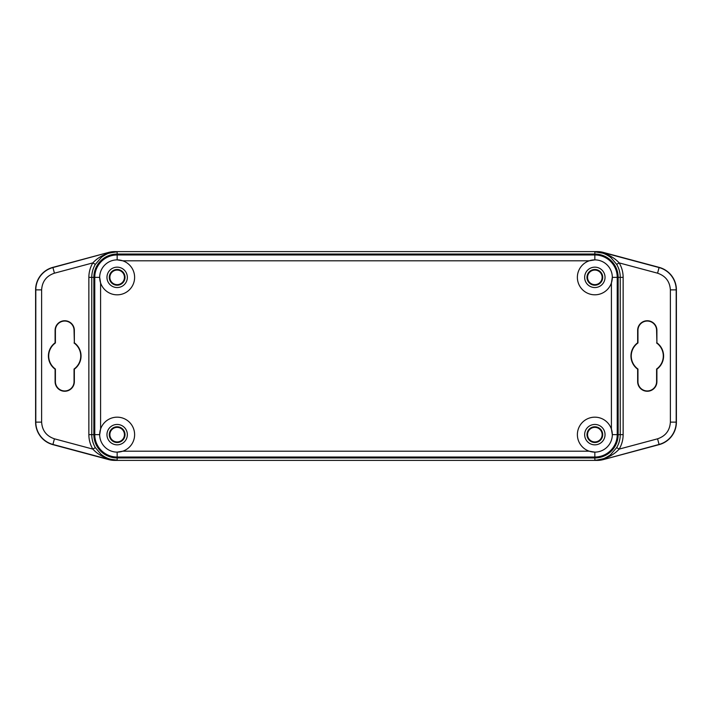 <?xml version="1.0" encoding="UTF-8"?>
<svg xmlns="http://www.w3.org/2000/svg" width="712" height="712" viewBox="0 0 712 712"><rect width="100%" height="100%" fill="white"/><g stroke="black" fill="none" stroke-linecap="round" stroke-linejoin="round"><path stroke-width="1.07" d="M597.039 460.059L602.922 458.813L603.26 459.391A23.096 23.096 0 0 1 597.288 460.183L594.84 460.183L597.288 460.094L594.84 460.183L594.84 457.033L117.16 457.033L117.16 452.12A17.48 17.48 0 0 0 122.74 451.203L117.16 452.12A17.48 17.48 0 0 1 99.68 434.64L100.597 429.06A17.48 17.48 0 0 0 99.68 434.64L94.767 434.64A22.383 22.383 0 0 0 117.16 457.033L117.16 457.949L594.84 457.949A23.3 23.3 0 0 0 618.149 434.64L618.149 277.36L617.233 277.36A22.383 22.383 0 0 0 594.84 254.967L594.84 254.05A23.3 23.3 0 0 1 618.149 277.36L623.142 277.36L623.142 434.64L620.232 434.64L620.232 277.36A25.383 25.383 0 0 0 616.672 264.383L619.173 262.897C621.798 267.365 623.116 272.18 623.142 277.36M88.858 277.36C88.884 272.18 90.201 267.365 92.827 262.897L95.328 264.383A25.383 25.383 0 0 0 91.768 277.36L91.768 434.64L88.858 434.64L88.858 277.36L93.851 277.36L93.851 434.64L94.767 434.64L94.767 277.36L99.68 277.36A17.48 17.48 0 0 1 117.16 259.88L117.16 254.967A22.383 22.383 0 0 0 94.767 277.36L93.851 277.36A23.3 23.3 0 0 1 117.16 254.05L117.16 254.967L594.84 254.967L594.84 259.88A17.48 17.48 0 0 0 577.37 277.36A17.48 17.48 0 0 0 611.403 282.94L611.403 429.06L612.32 434.64A17.48 17.48 0 0 0 592.01 417.401A17.48 17.48 0 0 0 589.26 451.203A17.48 17.48 0 0 0 594.84 452.12L589.26 451.203L122.74 451.203A17.48 17.48 0 0 0 119.99 417.401A17.48 17.48 0 0 0 100.597 429.06L100.597 282.94L99.68 277.36A17.48 17.48 0 0 0 119.99 294.599A17.48 17.48 0 0 0 122.74 260.797A17.48 17.48 0 0 0 117.16 259.88L122.74 260.797L589.26 260.797L594.84 259.88A17.48 17.48 0 0 1 612.32 277.36L611.403 282.94A17.48 17.48 0 0 0 612.32 277.36L617.233 277.36L617.233 434.64L620.232 434.64A25.383 25.383 0 0 1 616.672 447.617L619.173 449.103C615.124 453.517 609.784 456.801 603.153 458.973L597.288 460.388A23.3 23.3 0 0 0 603.313 459.596L659.125 444.635A23.3 23.3 0 0 0 676.4 422.127L676.4 289.873A23.3 23.3 0 0 0 659.125 267.365L603.313 252.404A23.3 23.3 0 0 0 597.288 251.612L114.712 251.612A23.3 23.3 0 0 0 108.687 252.404L52.875 267.365A23.3 23.3 0 0 0 35.6 289.873L35.6 422.127A23.3 23.3 0 0 0 52.875 444.635L108.687 459.596A23.3 23.3 0 0 0 114.712 460.388L597.288 460.388M612.32 434.64A17.48 17.48 0 0 1 594.84 452.12L594.84 457.033A22.383 22.383 0 0 0 617.233 434.64L612.32 434.64M106.96 434.64A10.191 10.191 0 0 0 117.16 444.84A10.191 10.191 0 0 0 127.35 434.64A10.191 10.191 0 0 0 117.16 424.45A10.191 10.191 0 0 0 106.96 434.64A10.191 10.191 0 0 0 117.16 444.84A10.191 10.191 0 0 0 127.35 434.64M584.65 434.64A10.191 10.191 0 0 0 594.84 444.84A10.191 10.191 0 0 0 605.04 434.64A10.191 10.191 0 0 0 594.84 424.45A10.191 10.191 0 0 0 584.65 434.64M584.65 277.36A10.191 10.191 0 0 0 594.84 287.55A10.191 10.191 0 0 0 605.04 277.36A10.191 10.191 0 0 0 594.84 267.16A10.191 10.191 0 0 0 584.65 277.36A10.191 10.191 0 0 0 594.84 287.55A10.191 10.191 0 0 0 605.04 277.36A10.191 10.191 0 0 0 594.84 267.16A10.191 10.191 0 0 0 584.65 277.36M106.96 277.36A10.191 10.191 0 0 0 117.16 287.55A10.191 10.191 0 0 0 127.35 277.36A10.191 10.191 0 0 0 117.16 267.16A10.191 10.191 0 0 0 106.96 277.36M125.018 434.64A7.868 7.868 0 0 1 117.16 442.508A7.868 7.868 0 0 1 109.292 434.64A7.868 7.868 0 0 1 117.16 426.782A7.868 7.868 0 0 1 125.018 434.64M602.708 434.64A7.868 7.868 0 0 1 594.84 442.508A7.868 7.868 0 0 1 586.982 434.64A7.868 7.868 0 0 1 594.84 426.782A7.868 7.868 0 0 1 602.708 434.64M602.708 277.36A7.868 7.868 0 0 1 594.84 285.218A7.868 7.868 0 0 1 586.982 277.36A7.868 7.868 0 0 1 594.84 269.492A7.868 7.868 0 0 1 602.708 277.36M125.018 277.36A7.868 7.868 0 0 1 117.16 285.218A7.868 7.868 0 0 1 109.292 277.36A7.868 7.868 0 0 1 117.16 269.492A7.868 7.868 0 0 1 125.018 277.36M114.961 251.941L109.078 253.187L108.74 252.609A23.096 23.096 0 0 1 114.712 251.817L117.16 251.817L108.847 253.027C102.216 255.199 96.876 258.483 92.827 262.897L54.432 273.185C46.449 275.9 42.177 281.462 41.625 289.873L41.625 422.127C42.177 430.538 46.449 436.1 54.432 438.815L92.827 449.103L95.328 447.617A25.383 25.383 0 0 1 91.768 434.64L93.851 434.64A23.3 23.3 0 0 0 117.16 457.949L117.16 460.183L108.847 458.973C102.216 456.801 96.876 453.517 92.827 449.103C90.201 444.635 88.884 439.82 88.858 434.64M616.672 264.383L610.994 257.726C608.609 255.777 605.921 254.273 602.922 253.187L594.84 251.817L594.84 254.05L117.16 254.05L117.16 251.817L114.712 251.612M637.649 369.181L637.952 369.03A16.02 16.02 0 0 1 637.952 342.97L637.952 330.368A9.318 9.318 0 0 1 647.27 321.05A9.318 9.318 0 0 1 656.597 330.368L656.9 342.819A16.323 16.323 0 0 1 656.9 369.181L656.9 381.632A9.63 9.63 0 0 1 647.27 391.262A9.63 9.63 0 0 1 637.649 381.632L637.649 369.181A16.323 16.323 0 0 1 637.649 342.819L637.649 330.368A9.63 9.63 0 0 1 647.27 320.738A9.63 9.63 0 0 1 656.9 330.368L656.9 342.819M656.597 342.97A16.02 16.02 0 0 1 656.597 369.03L656.9 369.181M74.048 342.97A16.02 16.02 0 0 1 74.048 369.03L74.048 381.632A9.318 9.318 0 0 1 64.73 390.95A9.318 9.318 0 0 1 55.403 381.632L55.403 369.03A16.02 16.02 0 0 1 55.403 342.97L55.403 330.368A9.318 9.318 0 0 1 64.73 321.05A9.318 9.318 0 0 1 74.048 330.368L74.351 342.819A16.323 16.323 0 0 1 74.351 369.181L74.351 381.632A9.63 9.63 0 0 1 64.73 391.262A9.63 9.63 0 0 1 55.1 381.632L55.1 369.181A16.323 16.323 0 0 1 55.1 342.819L55.1 330.368A9.63 9.63 0 0 1 64.73 320.738A9.63 9.63 0 0 1 74.351 330.368L74.351 342.819M95.328 447.617L101.006 454.274C103.391 456.223 106.079 457.727 109.078 458.813L108.74 459.391L52.928 444.439A23.096 23.096 0 0 1 35.805 422.127L35.805 289.873A23.096 23.096 0 0 1 52.928 267.561L108.687 252.404M109.078 458.813L114.712 460.183A23.096 23.096 0 0 1 108.74 459.391L108.687 459.596M114.961 460.059L117.16 460.183L114.712 460.388M602.922 458.813C604.533 458.599 610.202 455.199 610.7 454.514L616.672 447.617M109.078 253.187C107.468 253.401 101.798 256.801 101.3 257.486L95.328 264.383M602.922 253.187L603.153 253.027C609.784 255.199 615.124 258.483 619.173 262.897L657.568 273.185C665.551 275.9 669.823 281.462 670.375 289.873L670.375 422.127C669.823 430.538 665.551 436.1 657.568 438.815L619.173 449.103C621.798 444.635 623.116 439.82 623.142 434.64M597.039 251.941L603.26 252.609L659.072 267.561A23.096 23.096 0 0 1 676.195 289.873L676.195 422.127A23.096 23.096 0 0 1 659.072 444.439L603.313 459.596M597.288 251.612L594.84 251.817L597.288 251.817A23.096 23.096 0 0 1 603.26 252.609L603.313 252.404M656.597 369.03L656.597 381.632A9.318 9.318 0 0 1 647.27 390.95A9.318 9.318 0 0 1 637.952 381.632L637.952 369.03M124.44 277.36A7.28 7.28 0 0 1 117.16 284.64A7.28 7.28 0 0 1 109.871 277.36A7.28 7.28 0 0 1 117.16 270.07A7.28 7.28 0 0 1 124.44 277.36M602.13 277.36A7.28 7.28 0 0 1 594.84 284.64A7.28 7.28 0 0 1 587.56 277.36A7.28 7.28 0 0 1 594.84 270.07A7.28 7.28 0 0 1 602.13 277.36M124.44 434.64A7.28 7.28 0 0 1 117.16 441.93A7.28 7.28 0 0 1 109.871 434.64A7.28 7.28 0 0 1 117.16 427.36A7.28 7.28 0 0 1 124.44 434.64M602.13 434.64A7.28 7.28 0 0 1 594.84 441.93A7.28 7.28 0 0 1 587.56 434.64A7.28 7.28 0 0 1 594.84 427.36A7.28 7.28 0 0 1 602.13 434.64M54.432 273.185L52.875 267.365M41.625 289.873L35.6 289.873M41.625 422.127L35.6 422.127M54.432 438.815L52.875 444.635M657.568 438.815L659.125 444.635M670.375 422.127L676.4 422.127M670.375 289.873L676.4 289.873M657.568 273.185L659.125 267.365"/></g></svg>
